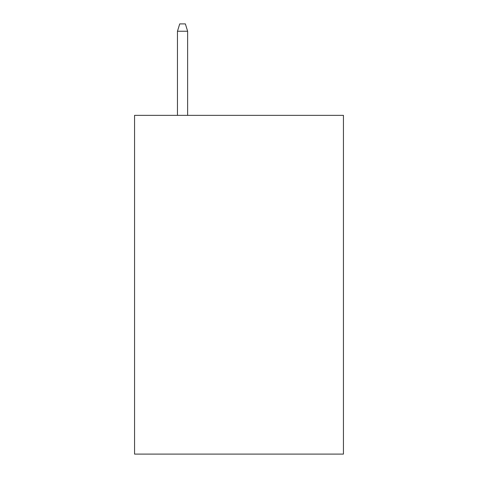 <?xml version="1.0" encoding="UTF-8"?>
<svg xmlns="http://www.w3.org/2000/svg" width="478" height="478" viewBox="0 0 478 478"><rect width="100%" height="100%" fill="white"/><g stroke="black" fill="none" stroke-linecap="round" stroke-linejoin="round"><path stroke-width="0.72" d="M343.443 115.359L343.443 454.1L134.557 454.1L134.557 115.359L343.443 115.359M187.627 115.359L187.627 31.237L177.463 31.237L177.463 115.359M177.463 31.237L179.722 23.9L185.368 23.9L187.627 31.237"/></g></svg>
